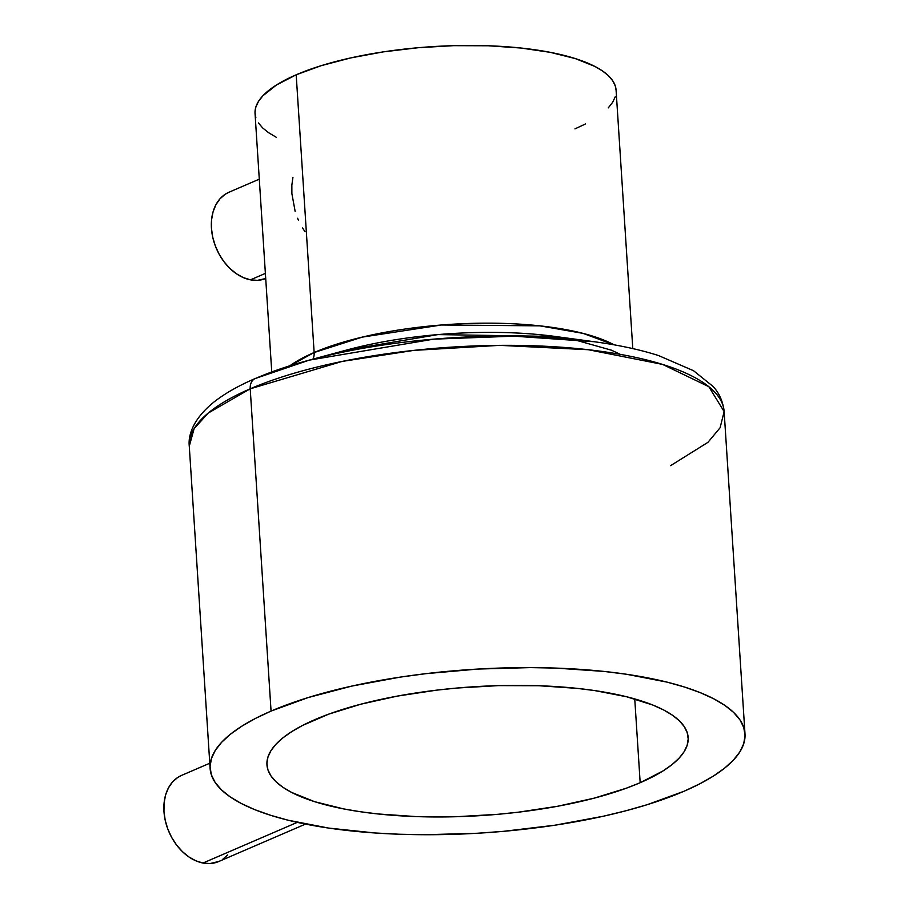 <?xml version="1.0" encoding="UTF-8"?>
<svg xmlns="http://www.w3.org/2000/svg" width="909" height="909" viewBox="0 0 909 909"><rect width="100%" height="100%" fill="white"/><g stroke="black" fill="none" stroke-linecap="round" stroke-linejoin="round"><path stroke-width="1.36" d="M209.786 763.23L181.527 775.411A46.893 33.906 66.7 0 0 165.563 821.77A46.893 33.906 66.7 0 0 202.98 863.039L297.288 822.361L202.98 863.039A46.893 33.906 66.7 0 0 218.671 861.539L305.504 824.088M265.383 273.393L250.464 279.836A46.893 33.906 66.7 0 0 265.712 278.518L257.452 280.347L250.464 279.836L265.383 273.393M632.789 348.59L616.086 90.184A180.891 55.301 176.3 0 0 494.848 46.041A180.891 55.301 176.3 0 0 296.186 74.799L314.139 352.522A180.891 55.301 -3.7 0 1 614.098 344.829L583.033 333.376L539.935 325.854L441.501 324.99L362.18 337.137L314.139 352.522A13.396 9.692 -113.3 0 1 312.912 359.146A13.396 9.692 66.7 0 0 314.139 352.522L296.186 74.799A180.891 55.301 176.3 0 0 255.043 113.523L271.757 371.94M289.812 365.804L314.139 352.522A180.891 55.301 -3.7 0 0 289.812 365.804M255.202 378.53A13.396 9.692 66.7 0 0 250.214 388.813A13.396 9.692 -113.3 0 1 255.202 378.53A13.396 9.692 -113.3 0 1 256.065 378.212A259.406 79.299 -3.7 0 1 309.14 360.157A259.406 79.299 -3.7 0 1 594.202 341.727L514.005 336.171L433.616 339.159L309.14 360.157L347.056 349.931A189.481 57.926 176.3 0 1 555.285 336.466L437.979 334.592L347.056 349.931M555.285 336.466L594.202 341.727C618.563 345.022 640.027 349.635 658.571 355.567L693.522 370.713L713.167 386.518C714.917 388.632 722.291 395.983 724.143 411.595A267.996 81.924 176.3 0 0 544.536 346.215A267.996 81.924 176.3 0 0 250.214 388.813L342.125 361.43L413.822 350.385L499.689 345.352L588.282 349.715L662.57 364.407L708.827 386.689L724.143 411.595L720.098 427.764L707.941 442.342L670.581 465.658M250.214 388.813L271.064 711.088A267.996 81.924 -3.7 0 1 565.375 668.49A267.996 81.924 -3.7 0 1 744.994 733.87A267.996 81.924 -3.7 0 1 684.045 791.239L699.725 783.853L713.258 776.161L724.518 768.219L733.393 760.129L739.812 751.936L743.71 743.744L745.039 735.62L743.801 727.643L739.983 719.905L733.643 712.451L724.848 705.384L713.656 698.748L700.203 692.624L684.602 687.068L667.001 682.114L626.517 674.262L604.03 671.421L555.615 668.081L530.163 667.604L477.986 669.058L425.798 673.671L400.324 677.103L351.84 686.079L308.196 697.555L271.064 711.088L255.384 718.474L241.862 726.166L230.591 734.097L221.716 742.199L215.297 750.391L211.399 758.583L210.07 766.707L211.32 774.684L215.126 782.422L221.466 789.876L230.261 796.943L241.453 803.579L254.906 809.703L270.507 815.259L288.108 820.213L328.592 828.065L374.792 832.962L399.494 834.246L424.946 834.723L477.123 833.269L503.347 831.349L554.785 825.224L603.269 816.248L625.801 810.794L646.913 804.772L684.045 791.239A267.996 81.924 -3.7 0 1 389.734 833.837A267.996 81.924 -3.7 0 1 210.115 768.457A267.996 81.924 -3.7 0 1 271.064 711.088L250.214 388.813A267.996 81.924 176.3 0 0 189.277 446.183L194.117 428.662L208.229 413.061L250.214 388.813M640.175 782.717A211.047 64.516 -3.7 0 1 408.391 816.271A211.047 64.516 -3.7 0 1 266.951 764.787A211.047 64.516 -3.7 0 1 314.934 719.61A211.047 64.516 -3.7 0 1 546.718 686.056A211.047 64.516 -3.7 0 1 688.158 737.54A211.047 64.516 -3.7 0 1 640.175 782.717L634.755 698.93L640.175 782.717L626.267 788.228L594.304 798.125L557.853 806.215L518.312 812.191L497.859 814.305L456.568 816.714L416.083 816.589L377.962 813.953L360.248 811.726L343.659 808.908L314.503 801.647L291.619 792.432L282.813 787.217L275.882 781.649L270.893 775.786L267.894 769.684L266.905 763.401L267.962 757.004L271.018 750.55L276.075 744.107L283.074 737.733L291.948 731.484L302.595 725.416L328.842 714.099L360.805 704.202L397.256 696.112L436.797 690.136L457.25 688.022L498.541 685.613L539.026 685.738L577.147 688.374L594.861 690.601L626.744 696.794L652.889 705.066L663.49 709.895L672.296 715.11L679.228 720.678L684.216 726.541L687.215 732.643L688.204 738.926L687.147 745.323L684.091 751.777L679.034 758.22L672.035 764.594L663.172 770.843L640.175 782.717M255.849 117.727L255.009 112.341L255.906 106.864L258.542 101.331L262.871 95.809L276.472 84.98L296.186 74.799L321.252 65.664L350.715 57.926L383.428 51.858L418.163 47.722L453.557 45.666L488.258 45.768L520.937 48.029L550.331 52.358L575.317 58.585L594.941 66.471L602.485 70.947L608.428 75.72L612.711 80.753L615.279 85.98L616.086 90.218M615.223 96.843L612.598 102.376L608.257 107.898M585.532 123.919L574.954 128.896M276.2 137.225L268.644 132.748L262.701 127.976L258.429 122.954M295.164 211.456L291.88 193.594L291.857 185.038L292.948 177.278M298.357 220.069L297.584 218.262M304.935 231.568L302.515 227.977M259.292 179.153L229.011 192.208A46.893 33.906 66.7 0 0 213.047 238.567A46.893 33.906 66.7 0 0 250.464 279.836L243.362 277.609L236.42 273.757L229.897 268.428L224.068 261.826L219.137 254.202L215.297 245.85L212.706 237.09L211.445 228.261L211.581 219.705L213.092 211.74L215.933 204.684L219.989 198.81L225.114 194.321L229.136 192.151M181.652 775.354L177.619 777.536L172.505 782.013L168.449 787.887L165.608 794.943L164.097 802.908L163.961 811.464L165.211 820.293L167.813 829.053L171.653 837.405L176.585 845.029L182.414 851.631L188.924 856.96L195.867 860.812L202.98 863.039L209.968 863.55L218.808 861.482M222.569 859.425L227.682 854.949M309.14 360.157L255.236 378.519C238.783 385.575 225.159 393.313 214.365 401.71C193.765 418.129 187.97 434.57 189.277 446.183L210.115 768.457M724.143 411.595L744.994 733.87M572.522 339.227L611.564 350.226L620.165 354.34"/></g></svg>
